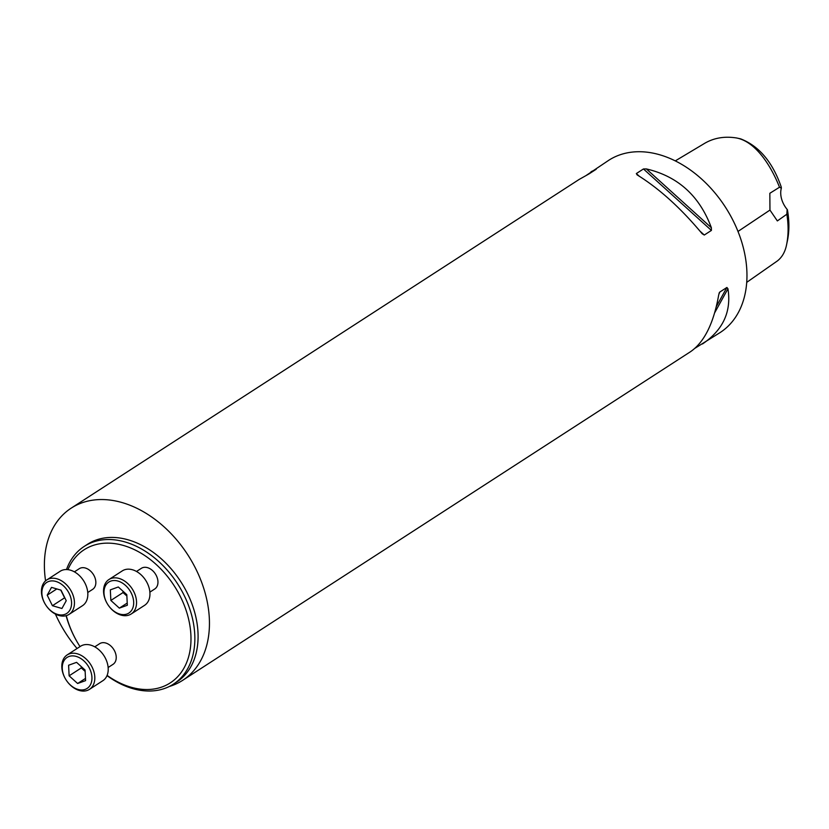 <?xml version="1.0" encoding="UTF-8"?>
<svg xmlns="http://www.w3.org/2000/svg" width="829" height="829" viewBox="0 0 829 829"><rect width="100%" height="100%" fill="white"/><g stroke="black" fill="none" stroke-linecap="round" stroke-linejoin="round"><path stroke-width="1.24" d="M87.76 592.507L92.641 589.357A12.311 8.704 -122.9 0 0 93.252 574.29A12.311 8.704 -122.9 0 0 79.263 568.694L74.392 571.844M107.107 675.386A79.283 56.061 -122.9 0 0 147.075 689.531A79.283 56.061 -122.9 0 0 173.696 585.015A79.283 56.061 -122.9 0 0 67.937 569.647M66.289 615.636A79.283 56.061 -122.9 0 0 80.009 646.61A82.05 58.02 57.1 0 1 66.102 615.688M108.143 667.5L113.013 664.35A12.311 8.704 -122.9 0 0 113.635 649.283A12.311 8.704 -122.9 0 0 99.635 643.687L94.765 646.838M149.873 592.134L154.743 588.984A12.311 8.704 -122.9 0 0 155.365 573.917A12.311 8.704 -122.9 0 0 141.376 568.311L136.505 571.461M746.722 282.357L777.447 260.886C782.255 257.094 785.332 251.519 786.69 244.172C788.514 234.887 788.566 224.897 786.845 214.224L787.135 209.395A20.518 14.507 57.1 0 1 781.353 188.142L781.239 187.012C772.597 162.08 759.053 146.028 740.587 138.837L736.577 137.977C724.121 135.987 713.054 138.028 703.365 144.111L675.283 160.888M787.094 242.099L787.55 240.161C789.374 230.804 789.332 220.669 787.415 209.747L787.135 209.395M781.353 188.142L779.509 187.23C771.271 166.277 755.893 141.707 736.577 137.977M779.509 187.23L769.84 193.292L769.954 210.079L777.353 220.928L786.845 214.224M586.528 175.22L608.714 160.308A102.568 72.527 57.1 0 1 725.323 207.012A102.568 72.527 57.1 0 1 720.163 332.522L695.096 348.18M169.251 686.516A102.568 72.527 -122.9 0 0 182.639 680.35A102.568 72.527 -122.9 0 0 187.81 554.839A102.568 72.527 -122.9 0 0 71.201 508.136A102.568 72.527 -122.9 0 0 45.574 580.849M55.408 614.071A102.568 72.527 -122.9 0 0 77.066 648.516M643.459 168.961L646.34 168.919C677.873 176.276 699.552 195.893 711.375 227.747L711.406 230.421L704.287 235.032L702.153 233.726C680.754 208.048 659.076 188.442 637.118 174.888L636.34 173.562L643.459 168.961L711.406 230.421M637.118 174.888L636.34 173.562L639.242 176.194M591.046 171.738L596.217 169.24L589.098 173.852L579.139 179.447L71.201 508.136M595.554 169.676L596.217 169.24M182.639 680.35L690.578 351.662C704.36 342.108 713.748 323.134 718.733 294.751L719.779 292.067L726.898 287.466L727.955 288.782C731.551 311.611 723.064 330.004 702.495 343.952M719.385 292.554L719.023 293.445M173.416 684.153L176.639 682.07A82.05 58.02 -122.9 0 0 180.774 581.657A82.05 58.02 -122.9 0 0 87.491 544.29L84.257 546.384A82.05 58.02 57.1 0 1 177.541 583.751A82.05 58.02 57.1 0 1 173.416 684.153A82.05 58.02 57.1 0 1 149.417 691.023L149.417 691.023A82.05 58.02 57.1 0 1 107.014 675.625M66.496 569.544A82.05 58.02 57.1 0 1 84.257 546.384M67.17 654.92L80.568 646.247A20.518 14.507 57.1 0 1 86.568 644.537A20.518 14.507 57.1 0 1 105.967 659.397A20.518 14.507 57.1 0 1 102.858 680.692L89.459 689.365A20.518 14.507 57.1 0 1 66.144 680.018A20.518 14.507 57.1 0 1 67.17 654.92A20.518 14.507 57.1 0 1 73.17 653.2A20.518 14.507 57.1 0 1 92.568 668.06A20.518 14.507 57.1 0 1 89.459 689.365M72.465 655.884A18.466 13.057 -122.9 0 0 66.144 680.018A18.466 13.057 -122.9 0 0 85.48 689.272A18.466 13.057 -122.9 0 0 90.423 670.443A18.466 13.057 -122.9 0 0 72.465 655.884M76.569 662.35L68.6 665.231L69.118 675.811L77.625 683.5L85.605 680.619L85.076 670.05L76.569 662.35M69.118 675.811L81.294 667.936L81.232 666.568M77.625 683.5L85.491 678.412M85.149 671.407L81.294 667.936M46.797 579.927L60.196 571.254A20.518 14.507 57.1 0 1 66.196 569.544A20.518 14.507 57.1 0 1 85.584 584.404A20.518 14.507 57.1 0 1 82.485 605.698L69.087 614.372A20.518 14.507 57.1 0 1 45.761 605.025A20.518 14.507 57.1 0 1 46.797 579.927A20.518 14.507 57.1 0 1 52.797 578.207A20.518 14.507 57.1 0 1 72.196 593.067A20.518 14.507 57.1 0 1 69.087 614.372M52.092 580.891A18.466 13.057 -122.9 0 0 46.818 606.527A18.466 13.057 -122.9 0 0 71.263 606.382A18.466 13.057 -122.9 0 0 52.092 580.891M66.237 600.714L61.025 590.165L51.512 587.388L47.212 595.16L52.424 605.709L61.937 608.486L66.237 600.714M47.212 595.16L56.818 588.932M52.424 605.709L64.6 597.823L60.776 590.093M108.91 579.544L122.298 570.88A20.518 14.507 57.1 0 1 128.298 569.16A20.518 14.507 57.1 0 1 147.697 584.02A20.518 14.507 57.1 0 1 144.588 605.325L131.189 613.988A20.518 14.507 57.1 0 1 107.874 604.652A20.518 14.507 57.1 0 1 108.91 579.544A20.518 14.507 57.1 0 1 114.899 577.834A20.518 14.507 57.1 0 1 134.298 592.694A20.518 14.507 57.1 0 1 131.189 613.988M114.205 580.518A18.466 13.057 -122.9 0 0 108.92 606.154A18.466 13.057 -122.9 0 0 133.376 606.009A18.466 13.057 -122.9 0 0 114.205 580.518M119.355 608.134L127.334 605.253L126.806 594.673L118.309 586.984L110.33 589.865L110.858 600.445L119.355 608.134L127.231 603.046M110.858 600.445L123.034 592.559L122.961 591.191M126.878 596.041L123.034 592.559M769.954 210.079L737.997 231.446M646.34 168.919L711.375 227.747M700.08 231.218L704.287 235.032M727.955 288.782L714.702 312.72M726.898 287.466L716.349 306.523M786.69 244.172L787.55 240.161"/></g></svg>
